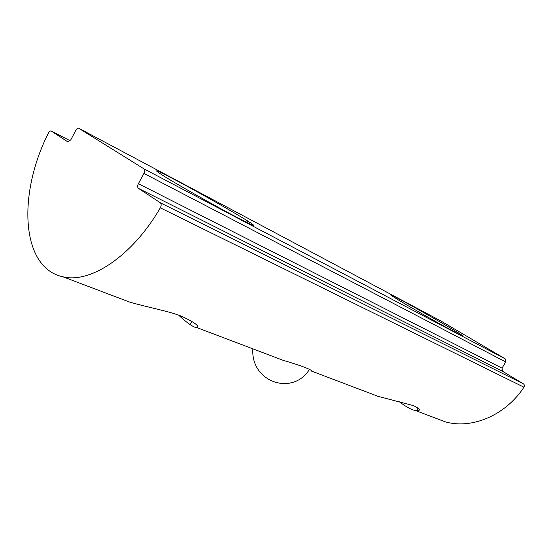 <?xml version="1.0" encoding="UTF-8"?>
<svg xmlns="http://www.w3.org/2000/svg" width="552" height="552" viewBox="0 0 552 552"><rect width="100%" height="100%" fill="white"/><g stroke="black" fill="none" stroke-linecap="round" stroke-linejoin="round"><path stroke-width="0.83" d="M112.484 295.589L129.451 302.013C146.218 307.022 168.463 311.031 181.587 316.234C194.739 322.465 199.824 326.246 196.857 327.591C195.698 327.784 193.448 326.784 190.102 324.583C186.942 322.458 183.105 319.311 178.593 315.137M177.185 180.932C199.817 192.945 233.924 212.313 247.434 220.828C259.185 228.362 254.065 226.348 232.068 214.783C210.505 203.308 178.075 184.913 164.123 176.254C150.786 167.746 155.14 169.305 177.185 180.932M364.113 391.051L378.044 396.329L413.558 405.658C420.238 408.97 421.211 410.667 416.47 410.75L415.766 410.647C411.64 409.901 406.099 406.907 399.137 401.649M398.378 298.57C414.904 307.312 453.192 329.289 461.141 334.622C465.819 337.9 458.326 334.091 438.661 323.196C420.258 312.922 398.668 300.322 392.486 296.272C388.38 293.547 390.34 294.313 398.378 298.57M440.337 320.671L505.149 358.807L505.736 361.946L502.044 368.163L502.624 371.323L523.393 383.833C524.497 384.696 524.683 385.82 523.952 387.2C505.384 415.621 471.387 429.525 445.105 421.776L435.052 417.967M160.301 207.835C161.446 205.537 161.453 203.847 160.308 202.763L138.435 188.363C137.4 187.404 137.386 185.851 138.386 183.706L143.913 173.418C144.914 171.258 144.893 169.719 143.851 168.795L78.715 128.236C77.701 128.043 76.707 128.788 75.734 130.465L70.856 139.732L67.937 141.933L51.184 130.969C50.197 130.81 49.238 131.583 48.314 133.287C17.485 194.118 20.824 267.962 62.907 276.78C90.169 283.79 132.514 256.087 160.301 207.835L523.952 387.2M378.044 396.336L311.597 371.123C312.867 370.102 299.839 365.107 283.231 360.366L265.988 353.825M160.308 202.763L523.393 383.833M502.624 371.323L138.435 188.363M138.386 183.706L502.044 368.163M505.736 361.946L143.913 173.418M143.851 168.795L505.149 358.807M440.524 320.767L78.895 128.326M70.187 140.76L51.37 131.065M247.282 221.104L250.615 222.87M190.109 324.583L191.951 321.257M246.606 222.318L247.434 220.828M416.477 410.757L418.099 407.997M460.837 335.14L461.141 334.622M62.907 276.78L129.444 302.02M196.85 327.591L283.238 360.366M415.766 410.647L445.105 421.776M252.878 348.85C250.491 381.563 291.656 396.15 308.837 370.344"/></g></svg>
